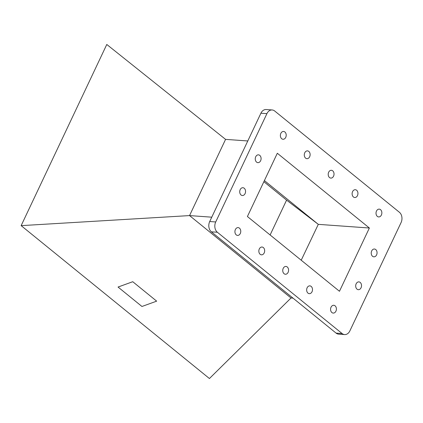 <?xml version="1.0" encoding="UTF-8"?>
<svg xmlns="http://www.w3.org/2000/svg" width="423" height="423" viewBox="0 0 423 423"><rect width="100%" height="100%" fill="white"/><g stroke="black" fill="none" stroke-linecap="round" stroke-linejoin="round"><path stroke-width="0.63" d="M235.394 229.52A3.913 2.913 -85.9 0 1 238.123 227.606A3.913 2.913 -85.9 0 1 240.29 233.496A3.913 2.913 -85.9 0 1 237.562 235.41A3.913 2.913 -85.9 0 1 235.394 229.52M280.846 133.372A3.913 2.913 -85.9 0 1 283.574 131.458A3.913 2.913 -85.9 0 1 285.742 137.348A3.913 2.913 -85.9 0 1 283.013 139.262A3.913 2.913 -85.9 0 1 280.846 133.372M376.491 211.04A3.913 2.913 -85.9 0 1 379.22 209.126A3.913 2.913 -85.9 0 1 381.387 215.016A3.913 2.913 -85.9 0 1 378.659 216.93A3.913 2.913 -85.9 0 1 376.491 211.04M331.04 307.193A3.913 2.913 -85.9 0 1 333.768 305.279A3.913 2.913 -85.9 0 1 335.936 311.164A3.913 2.913 -85.9 0 1 333.208 313.083A3.913 2.913 -85.9 0 1 331.04 307.193M304.756 152.788A3.913 2.913 -85.9 0 1 307.484 150.874A3.913 2.913 -85.9 0 1 309.652 156.764A3.913 2.913 -85.9 0 1 306.924 158.678A3.913 2.913 -85.9 0 1 304.756 152.788M352.581 191.624A3.913 2.913 -85.9 0 1 355.309 189.71A3.913 2.913 -85.9 0 1 357.477 195.6A3.913 2.913 -85.9 0 1 354.749 197.515A3.913 2.913 -85.9 0 1 352.581 191.624M328.671 172.209A3.913 2.913 -85.9 0 1 331.394 170.295A3.913 2.913 -85.9 0 1 333.562 176.18A3.913 2.913 -85.9 0 1 330.839 178.099A3.913 2.913 -85.9 0 1 328.671 172.209M371.695 250.934A3.913 2.913 -85.9 0 1 374.424 249.02A3.913 2.913 -85.9 0 1 376.592 254.91A3.913 2.913 -85.9 0 1 373.863 256.824A3.913 2.913 -85.9 0 1 371.695 250.934M356.161 283.801A3.913 2.913 -85.9 0 1 358.889 281.887A3.913 2.913 -85.9 0 1 361.057 287.777A3.913 2.913 -85.9 0 1 358.329 289.692A3.913 2.913 -85.9 0 1 356.161 283.801M255.725 156.759A3.913 2.913 -85.9 0 1 258.453 154.844A3.913 2.913 -85.9 0 1 260.621 160.735A3.913 2.913 -85.9 0 1 257.893 162.649A3.913 2.913 -85.9 0 1 255.725 156.759M240.19 189.631A3.913 2.913 -85.9 0 1 242.918 187.717A3.913 2.913 -85.9 0 1 245.086 193.607A3.913 2.913 -85.9 0 1 242.358 195.521A3.913 2.913 -85.9 0 1 240.19 189.631M259.31 248.941A3.913 2.913 -85.9 0 1 262.033 247.027A3.913 2.913 -85.9 0 1 264.201 252.917A3.913 2.913 -85.9 0 1 261.477 254.831A3.913 2.913 -85.9 0 1 259.31 248.941M307.13 287.772A3.913 2.913 -85.9 0 1 309.858 285.858A3.913 2.913 -85.9 0 1 312.026 291.748A3.913 2.913 -85.9 0 1 309.298 293.662A3.913 2.913 -85.9 0 1 307.13 287.772M283.22 268.356A3.913 2.913 -85.9 0 1 285.948 266.442A3.913 2.913 -85.9 0 1 288.116 272.333A3.913 2.913 -85.9 0 1 285.388 274.247A3.913 2.913 -85.9 0 1 283.22 268.356M247.788 140.965L225.575 139.373L189.546 215.587L21.15 225.639L209.427 378.532L291.019 297.988L189.546 215.587L211.759 217.179M156.663 301.15L132.753 281.713L118.043 287.048L141.954 306.479L156.663 301.15L132.753 281.713L118.043 287.058M344.623 334.577L338.612 334.144A7.524 5.599 -85.9 0 1 336.089 333.113L211.352 231.82A7.524 5.599 -85.9 0 1 209.708 221.53L260.906 113.216A7.524 5.599 -85.9 0 1 266.152 109.531L272.163 109.964A7.524 5.599 -85.9 0 1 274.68 110.995L399.418 212.288A7.524 5.599 -85.9 0 1 401.067 222.583L349.869 330.892A7.524 5.599 -85.9 0 1 344.623 334.577A7.524 5.599 -85.9 0 1 342.101 333.541L217.364 232.253A7.524 5.599 -85.9 0 1 215.714 221.959L266.918 113.644A7.524 5.599 -85.9 0 1 272.163 109.964M339.468 291.283L247.407 216.528L277.319 153.253L369.374 228.013L339.468 291.283M264.401 180.579L318.302 224.349L369.374 228.013M301.218 260.224L318.302 224.349M291.019 297.988L293.012 298.13M270.117 234.971L286.583 200.132L263.873 181.689M21.15 225.639L106.786 44.468L225.575 139.373M318.212 224.28L286.583 200.132M260.906 113.216L266.918 113.644M336.089 333.113L342.101 333.541M211.352 231.82L217.364 232.253M209.708 221.53L215.714 221.959"/></g></svg>
